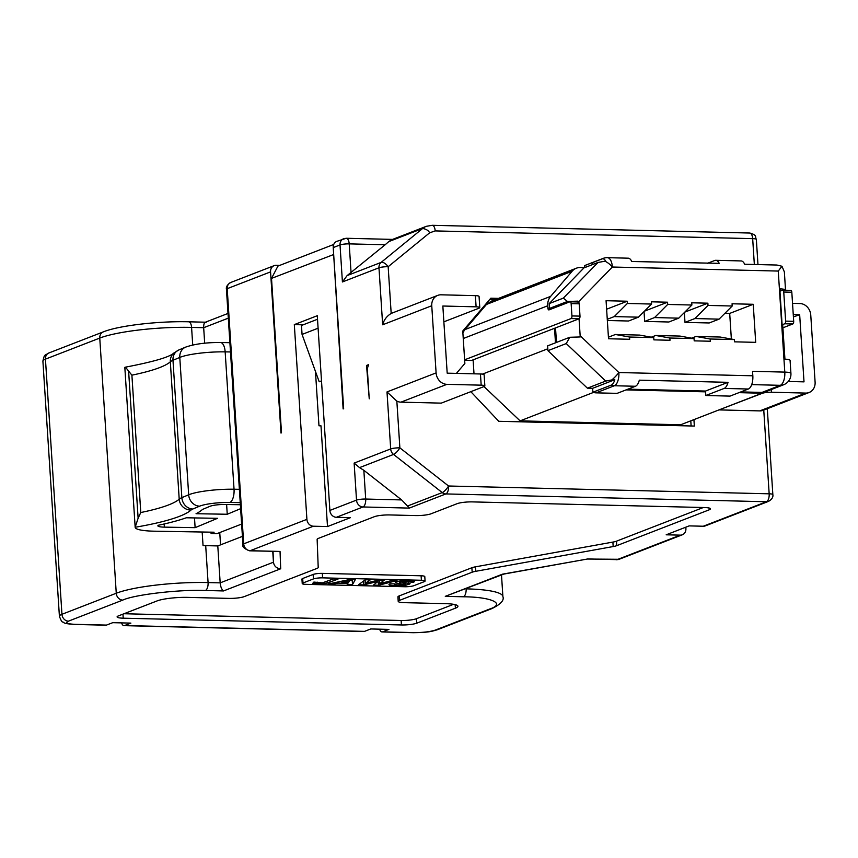<?xml version="1.0" encoding="UTF-8"?>
<svg xmlns="http://www.w3.org/2000/svg" width="858" height="858" viewBox="0 0 858 858"><rect width="100%" height="100%" fill="white"/><g stroke="black" fill="none" stroke-linecap="round" stroke-linejoin="round"><path stroke-width="1.29" d="M552.67 308.483L549.528 308.408A2.274 1.051 91.4 0 1 549.495 308.086L549.206 303.603L583.933 267.911L598.037 262.441L604.987 261.218A9.341 1.566 -3.7 0 1 605.727 261.154A10.135 4.687 -88.6 0 0 601.919 258.966L593.017 262.419A6.821 3.164 -88.6 0 0 592.749 263.041L592.106 264.736M593.017 262.419L584.706 265.54L584.834 267.557M788.255 381.478L804.01 381.864L799.667 314.714L793.403 316.913M369.24 398.82L366.548 365.444L368.64 364.629L367.288 368.597L369.24 398.82M456.392 373.391L464.864 363.481L462.762 331.027L490.83 298.198L498.519 298.38M205.695 545.634L217.793 545.935L220.174 582.861L208.076 582.571L205.695 545.634A68.254 11.444 176.3 0 0 203.046 545.581L202.166 532.014M242.417 536.379L217.793 545.935M470.817 391.677L498.788 421.299L694.337 426.061L693.929 419.616M690.787 420.828L691.119 425.986M793.253 314.554L799.667 314.714M495.388 299.592L489.746 299.453M333.29 246.042L333.322 244.616L277.949 266.077L271.514 278.389L281.499 432.829L280.974 433.033L270.56 271.879A6.821 5.942 -111.2 0 1 274.131 265.658A6.821 5.942 -111.2 0 1 276.169 265.304L279.719 265.39M315.454 371.417L318.972 425.783L320.989 425.825L327.499 526.555L313.385 526.211A6.821 5.942 -111.2 0 1 306.907 519.347L294.315 324.614L317.288 315.712L329.88 510.435A6.821 5.942 -111.2 0 0 336.368 517.299L362.998 506.971A6.821 5.942 -111.2 0 1 356.52 500.107A6.821 1.148 -3.7 0 1 365.701 499.045L363.846 470.302L359.534 467.621L393.554 454.44A6.821 5.942 -111.2 0 1 390.69 448.927A6.821 1.148 -3.7 0 1 399.871 447.855A6.821 1.898 128.1 0 1 393.554 454.44L442.245 492.578A6.821 1.898 -51.9 0 0 448.562 486.003L399.871 447.855L396.846 401.126L387.001 391.934L436.1 372.898L431.756 305.748A11.379 9.899 -111.2 0 1 437.73 295.388A11.379 9.899 -111.2 0 1 441.109 294.809L475.386 295.645A6.821 1.148 -3.7 0 1 479.064 296.418L479.783 307.604A6.821 1.148 -3.7 0 1 479.021 308.194L443.865 321.825M475.386 295.645L476.104 306.832L442.846 306.027L447.19 373.166L480.448 373.981L481.177 385.167A6.821 1.148 -3.7 0 1 484.856 385.95A6.821 1.148 -3.7 0 1 484.084 386.529L441.259 403.131L400.943 402.155L446.9 384.341A11.379 9.899 -111.2 0 1 436.1 372.898M484.856 385.95L484.126 374.753A6.821 1.148 176.3 0 0 480.448 373.981M351.061 272.619L349.206 243.876L385.156 244.755L347.115 275.59L342.417 281.96L340.025 244.948L333.226 247.576L343.65 408.74L343.125 408.934L333.258 247.994M271.514 278.389L333.676 254.515M719.454 409.716L762.29 393.307A6.821 1.148 -3.7 0 1 771.471 392.245L771.299 389.532M379.611 629.171A6.821 3.164 -88.6 0 0 382.057 631.938A6.821 3.164 -88.6 0 0 382.657 631.831L388.931 629.397L370.785 628.957L364.521 631.381L124.614 625.536L130.888 623.112L112.741 622.672L106.478 625.096L75.225 624.334C67.181 623.948 64.918 622.887 68.425 621.16L122.748 600.107C134.266 594.637 179.708 589.349 205.384 590.497L223.52 590.937L280.705 568.768L280.04 551.437L250.182 550.707A6.821 3.164 91.4 0 1 249.581 550.815C244.176 548.745 241.967 546.621 242.943 544.433A6.821 1.148 176.3 0 1 243.704 543.843A6.821 5.942 68.8 0 0 250.182 550.707L313.385 526.211M349.785 580.587L348.466 582.475L341.87 582.314L349.785 580.587L349.71 579.493M294.315 324.614L303.142 324.828M396.846 401.126A11.379 9.899 68.8 0 0 400.943 402.155M446.9 384.341L481.177 385.167M329.88 510.435L356.52 500.107L354.129 463.095L359.534 467.621M719.465 409.909L759.78 410.896A11.379 9.899 68.8 0 0 763.17 410.306L809.137 392.492A11.379 9.899 -111.2 0 1 805.748 393.082L771.471 392.245M792.535 303.367L799.956 303.55A11.379 9.899 -111.2 0 1 810.756 314.983L815.1 382.132A11.379 9.899 -111.2 0 1 809.137 392.492M121.568 622.887A6.821 3.164 -88.6 0 0 124.013 625.654L363.921 631.488A6.821 3.164 -88.6 0 0 364.521 631.381M124.013 625.654A6.821 3.164 -88.6 0 0 124.614 625.536M49.024 352.917L103.346 331.864A6.821 5.942 68.8 0 0 99.764 338.073L45.442 359.137A22.748 3.818 176.3 0 0 42.9 361.089C44.562 353.818 44.391 355.834 49.024 352.917A6.821 5.942 68.8 0 0 45.442 359.137L61.948 614.296A22.748 3.818 -3.7 0 0 59.406 616.259C60.993 620.506 62.108 622.404 62.72 621.964C64.607 622.447 61.83 623.562 74.625 624.442L105.877 625.203A6.821 3.164 -88.6 0 0 106.478 625.096M341.87 582.314L341.795 581.166M272.747 551.372L273.455 562.215C274.142 566.248 276.566 568.436 280.705 568.768M327.499 526.555L350.482 517.642L336.368 517.299M763.759 410.081L769.165 493.811L448.562 486.003A6.821 3.164 91.4 0 1 445.87 493.929A6.821 5.942 -111.2 0 1 442.245 492.578L407.518 506.038L401.651 499.924L363.846 470.302M437.73 295.388L391.763 313.202A11.379 9.899 68.8 0 0 391.184 313.46L388.159 266.72A6.821 1.148 176.3 0 0 378.979 267.793L342.417 281.96M767.299 408.708L772.844 494.583C773.348 497.125 771.9 499.399 768.5 501.383A6.821 5.942 -111.2 0 1 766.473 501.737L703.27 526.233L689.156 525.89L666.183 534.802L680.287 535.145A6.821 5.942 -111.2 0 0 682.325 534.791A6.821 5.942 -111.2 0 0 685.907 528.582L685.81 527.187M703.27 526.233A6.821 5.942 68.8 0 0 705.308 525.89L768.5 501.383M349.753 580.072L352.209 580.137L352.499 584.609L355.351 579.515L350.182 579.397L328.228 584.019L333.408 584.148L338.256 583.097L338.181 581.928M352.595 579.45L352.209 580.137M377.96 580.759L378.625 585.253L397.029 580.534L392.117 580.416L379.644 583.719L384.159 580.222L378.357 580.083L365.315 583.311L370.281 579.879L365.283 579.761L358.526 584.759L363.824 584.888L377.992 581.37L377.917 580.19M379.44 580.491L378.335 580.769M273.037 551.383L273.455 562.215L220.174 582.861C220.624 587.001 221.739 589.693 223.52 590.937M249.581 550.815L280.04 551.437M321.503 380.888L319.208 381.778L302.059 334.427L301.48 325.472L317.524 319.251M407.518 506.038L409.309 508.097L445.87 493.929L766.473 501.737A6.821 3.164 -88.6 0 0 769.165 493.811A6.821 1.148 176.3 0 1 772.844 494.583M587.333 559.041L502.466 574.174L445.281 596.342L463.427 596.782C491.613 596.954 506.038 603.689 489.65 609.041L435.328 630.094C430.03 631.788 422.887 632.614 413.91 632.593L382.657 631.831M504.236 573.927L502.466 574.174M503.882 574.066L445.281 596.342M338.02 579.096L333.151 578.978L322.372 582.882L313.878 582.078L312.773 583.311L317.256 583.848L327.155 583.086L338.02 579.096M338.256 583.097L347.919 583.333L347.19 584.48L352.499 584.609M333.333 582.947L333.408 584.148M347.919 583.333L347.865 582.453M363.567 581.027L363.824 584.888M377.992 581.37L373.445 585.124L378.625 585.253M379.418 580.105L379.644 583.719M365.1 579.901L365.315 583.311M413.685 582.41L414.006 581.284L408.204 580.716L398.702 581.188L395.881 581.853L395.57 582.893L404.182 584.373L397.704 584.92L394.723 584.609L394.819 583.869L389.832 583.837L389.553 585.156L395.517 585.757L405.898 585.242L410.092 583.687L400.718 581.906L406.059 581.531L413.685 582.41L413.599 581.166M388.942 584.663L389.553 585.156L389.478 584.03M400.675 582.217L400.654 580.941M408.655 580.727L408.687 582.335M414.575 581.724L414.006 581.284M395.881 581.853L395.57 582.893L395.517 582.014M404.332 582.657L404.182 584.373M394.723 584.609L394.819 583.869M703.303 507.518L616.484 541.173L616.773 545.645L709.212 509.813L709.105 508.022M616.773 545.645A11.379 1.909 -3.7 0 1 613.18 546.557L612.891 542.084L475.471 566.827A11.379 1.909 176.3 0 0 471.879 567.739L399.195 595.913A11.379 1.909 176.3 0 0 397.919 596.889L398.209 601.372A11.379 1.909 -3.7 0 1 399.485 600.385L472.168 572.211A11.379 1.909 -3.7 0 1 475.761 571.299L613.18 546.557M453.582 604.311L416.441 618.715L416.731 623.187L455.384 608.204A22.748 3.818 -3.7 0 0 457.925 606.252A22.748 3.818 -3.7 0 0 445.667 603.667L404.343 602.659A11.379 1.909 -3.7 0 1 398.209 601.372M416.731 623.187A11.379 1.909 -3.7 0 1 401.426 624.967L123.22 618.189A11.379 1.909 -3.7 0 1 117.096 616.902A11.379 1.909 -3.7 0 1 118.372 615.915L157.014 600.943A22.748 3.818 -3.7 0 1 187.623 597.383L228.947 598.391A11.379 1.909 -3.7 0 0 244.251 596.61L316.934 568.436A11.379 1.909 -3.7 0 0 318.211 567.46L317.138 539.35A11.379 1.909 -3.7 0 1 318.415 538.374L374.292 516.72A11.379 1.909 176.3 0 1 389.596 514.939L415.744 515.572A11.379 1.909 -3.7 0 0 431.038 513.792L457.153 503.667A11.379 1.909 -3.7 0 1 472.458 501.898L704.364 507.539A11.379 1.909 -3.7 0 1 710.488 508.837A11.379 1.909 -3.7 0 1 709.212 509.813M425.075 581.038L424.785 576.565A6.821 1.148 176.3 0 0 421.106 575.793L421.396 580.265A6.821 1.148 -3.7 0 1 425.075 581.038A6.821 1.148 -3.7 0 1 424.313 581.627L413.867 585.682A6.821 1.148 -3.7 0 1 404.686 586.743L305.898 584.341A6.821 1.148 -3.7 0 1 302.231 583.569A6.821 1.148 -3.7 0 1 302.992 582.979L313.438 578.925A6.821 1.148 -3.7 0 1 322.619 577.863L322.329 573.38A6.821 1.148 176.3 0 0 313.149 574.452L302.702 578.496A6.821 1.148 176.3 0 0 301.941 579.086L302.231 583.569M421.396 580.265L322.619 577.863M616.484 541.173A11.379 1.909 -3.7 0 1 612.891 542.084M416.441 618.715A11.379 1.909 -3.7 0 1 401.136 620.495L123.992 613.738M421.106 575.793L322.329 573.38M476.104 306.832A6.821 1.148 -3.7 0 1 479.783 307.604M431.756 305.748L382.657 324.785C383.944 319.884 386.786 316.109 391.184 313.46M366.548 365.444L368.35 365.487M382.657 324.785L378.979 267.793A6.821 5.942 -111.2 0 1 381.134 262.398L422.64 228.475C426.222 229.086 428.55 230.534 429.633 232.829L435.188 230.909L752.67 238.642L754.343 264.478M206.156 322.351C204.429 321.954 203.603 323.734 203.678 327.702L204.676 343.2M318.104 328.206L302.059 334.427M385.156 244.755L388.781 241.602L422.64 228.475A17.75 15.444 -111.2 0 1 426.329 226.319L391.462 239.843M333.226 247.576A6.821 5.942 -111.2 0 1 336.808 241.366L346.235 238.267A6.821 3.164 91.4 0 1 349.206 243.876A6.821 1.148 176.3 0 0 340.025 244.948A6.821 5.942 -111.2 0 1 343.597 238.728M391.452 239.832L388.781 241.602M219.745 532.55L220.549 544.862M579.107 318.768A2.274 1.051 -88.6 0 0 579.997 316.119L571.943 315.926A2.274 1.051 91.4 0 1 571.042 318.565L579.107 318.768L471.514 360.467L464.661 360.306M491.237 301.212L486.507 304.418L465.004 329.569A13.653 11.883 68.8 0 0 462.902 333.172M483.998 386.572L520.087 420.87L680.598 424.785L762.033 393.211L761.979 392.417L740.862 391.902M473.101 359.856L474.013 373.82M651.297 337.183L655.716 335.478L679.911 336.068L694.058 338.61L669.873 338.02L655.716 335.478M691.623 338.17L696.042 336.454L720.227 337.044L734.384 339.586L710.188 339.007L696.042 336.454M694.883 318.554L684.995 322.383L709.18 322.973L719.068 319.144L694.883 318.554L708.022 305.427L732.206 306.016L719.068 319.144M654.557 317.567L644.669 321.407L668.865 321.997L678.753 318.157L654.557 317.567L667.696 304.451L691.891 305.03L678.753 318.157M607.346 320.495L628.549 321.01L638.438 317.17L614.242 316.591L627.38 303.464L651.576 304.054L638.438 317.17M607.271 319.294L614.242 316.591M731.359 339.049L729.697 313.417L724.924 313.299M684.995 322.383L684.352 312.559M644.669 321.407L644.036 311.583M608.429 337.194L615.4 334.491L639.596 335.081L653.742 337.623L629.547 337.033L615.4 334.491M569.776 337.269L547.629 345.86L547.94 350.665L566.248 343.565L569.776 337.269L580.212 336.958L580.158 335.746L618.865 372.533L752.831 375.793L752.541 371.321L784.791 372.104L778.26 271.064L612.376 267.02A11.379 5.266 91.4 0 0 607.421 257.668L626.029 258.129A11.379 5.266 91.4 0 1 626.297 258.14L628.431 258.194A11.379 5.266 91.4 0 1 631.756 261.497L719.208 263.352A11.379 5.266 -88.6 0 0 715.744 260.306A11.379 5.266 -88.6 0 0 714.735 260.489L707.635 263.245A6.821 3.164 -88.6 0 0 707.432 263.342M715.744 260.306L738.92 260.875A11.379 5.266 91.4 0 1 739.188 260.896L741.323 260.95A11.379 5.266 91.4 0 1 744.658 264.243L776.908 265.036L781.97 266.259L784.362 271.889L785.531 290.133A11.379 1.909 176.3 0 0 780.394 288.878L780.523 290.991M653.742 337.623L653.893 339.865L670.012 340.261L669.873 338.02M694.058 338.61L694.208 340.851L710.338 341.237L710.188 339.007M734.384 339.586L734.523 341.827L755.694 342.342L753.238 304.29L732.067 303.775L732.206 306.016M729.697 313.417L753.238 304.29M708.022 305.427L707.871 303.185L691.752 302.799L691.891 305.03M684.77 312.14L707.871 303.185M667.696 304.451L667.556 302.209L651.426 301.812L651.576 304.054M644.455 311.164L667.556 302.209M627.38 303.464L627.241 301.222L606.07 300.708L608.526 338.76L629.697 339.275L629.547 337.033M606.617 309.212L627.241 301.222M752.831 375.793A11.379 5.266 91.4 0 1 748.326 389.017L724.131 388.427A11.379 5.266 -88.6 0 0 728.024 382.325L639.317 380.169A11.379 5.266 91.4 0 1 635.435 386.261L614.371 385.746L596.053 392.846L617.116 393.361L635.435 386.261M724.131 388.427L705.823 395.517L730.019 396.106L748.326 389.017M627.97 389.157L705.533 391.044L728.024 382.325M705.533 391.044L705.823 395.517M547.94 350.665L587.398 388.17L592.642 388.299L592.889 392.224L611.207 385.124A10.811 5.009 -88.6 0 0 614.8 379.708A9.106 1.523 176.3 0 0 611.818 379.933L605.705 381.07L566.248 343.565M592.642 388.299L614.8 379.708M587.398 388.17L605.705 381.07M579.053 318.779L580.158 335.746M577.992 302.348L577.895 301.147L567.46 301.458L563.309 298.134L598.037 262.441M575.986 301.887L577.895 301.147M555.523 327.906L556.467 342.428M549.528 308.408L567.46 301.458M549.206 303.603L563.309 298.134M584.706 265.54A11.379 9.899 -111.2 0 1 584.727 265.53A11.379 9.899 -111.2 0 1 584.748 265.53L603.035 258.44A11.379 9.899 -111.2 0 0 601.919 258.966M782.11 324.785L784.727 323.777A2.274 1.051 -88.6 0 0 785.628 321.128L783.751 292.031A2.274 1.051 -88.6 0 0 782.764 290.165A2.274 1.051 -88.6 0 0 782.56 290.197L779.943 291.216L782.11 324.785A11.379 1.909 -3.7 0 1 782.71 324.817L784.931 359.159A11.379 1.909 -3.7 0 1 790.079 360.414L790.926 373.391A11.379 1.909 176.3 0 0 784.791 372.104A11.379 5.266 -88.6 0 1 780.297 385.317L751.694 384.62M761.979 392.417A11.379 9.899 68.8 0 0 765.368 391.838L783.676 384.738A11.379 9.899 -111.2 0 1 780.297 385.317L761.979 392.417M554.547 328.282L555.48 342.814M596.053 392.846A11.379 9.899 -111.2 0 1 592.889 392.224M626.04 389.907L705.587 391.838M738.931 392.653L762.033 393.211M579.997 316.119L579.204 303.818A2.274 1.051 -88.6 0 0 578.217 301.941A2.274 1.051 -88.6 0 0 578.013 301.984L570.356 301.791M571.943 315.926L571.138 303.614L579.204 303.818M549.495 308.086L547.876 308.043A2.274 1.051 91.4 0 0 548.863 309.92A2.274 1.051 91.4 0 0 549.056 309.877L569.948 301.78A2.274 1.051 91.4 0 1 570.152 301.748A2.274 1.051 91.4 0 1 571.138 303.614M783.751 292.031L791.816 292.235L793.693 321.332L785.628 321.128M791.816 292.235A2.274 1.051 -88.6 0 0 790.819 290.358A2.274 1.051 -88.6 0 0 790.626 290.401L782.957 290.208M547.876 308.043L547.726 305.78A13.653 11.883 -111.2 0 1 550.654 296.364L572.147 271.225A13.653 11.883 -111.2 0 1 576.383 268.2A13.653 11.883 -111.2 0 1 580.448 267.503L584.716 267.599M784.727 323.777L792.792 323.97A2.274 1.051 -88.6 0 0 793.693 321.332M464.628 359.824L571.042 318.565M792.792 323.97L782.904 327.81M482.432 374.12L547.812 348.777M520.087 420.87L593.489 392.417M210.993 532.164L211.079 533.472L214.103 532.217L154.622 531.199A34.127 5.716 -3.7 0 1 135.167 527.305L124.839 367.556A34.127 5.716 -3.7 0 1 124.839 367.503C125.043 366.816 126.298 368.028 128.614 371.128L138.127 518.221L140.776 512.526A113.76 19.069 176.3 0 0 179.204 499.163A34.127 5.716 -3.7 0 1 181.853 497.64L188.674 494.798A34.127 5.716 -3.7 0 1 234.041 489.232L239.382 489.317M240.626 508.665L227.252 514.253L196.053 513.717A136.508 22.876 -3.7 0 0 202.209 509.695A11.379 1.909 -3.7 0 1 203.089 509.191L209.91 506.338A11.379 1.909 -3.7 0 1 225.032 504.483L240.379 504.74M186.325 517.782L217.514 518.318L195.12 527.659L164.361 527.134A11.379 1.909 -3.7 0 1 157.872 525.836A11.379 1.909 -3.7 0 1 158.312 525.268A136.508 22.876 -3.7 0 0 186.325 517.782M135.167 527.305A34.127 5.716 -3.7 0 1 135.167 527.252L138.127 518.221M211.079 533.472L216.988 533.622L241.624 524.066M194.498 517.921L195.12 527.659M226.619 504.515L227.252 514.253M230.491 351.952L225.161 351.866A34.127 5.716 176.3 0 0 179.783 357.432L172.973 360.285A34.127 5.716 176.3 0 0 170.324 361.797A11.379 10.982 47.5 0 1 173.777 353.088C169.444 357.153 153.164 361.872 124.957 367.256L124.839 367.503M240.24 502.627L229.901 502.456A22.748 3.818 176.3 0 0 199.646 506.166L192.836 509.009A22.748 3.818 176.3 0 0 191.066 510.017A11.379 10.982 47.5 0 1 179.204 499.163L170.324 361.797A113.76 19.069 -3.7 0 1 131.896 375.161L128.614 371.128M778.26 271.064L781.97 266.259M762.236 392.417L762.29 393.307M274.131 265.658L230.781 282.464C227.37 284.599 225.922 286.872 226.437 289.264A6.821 1.148 -3.7 0 1 227.209 288.674L243.704 543.843L306.907 519.347M354.129 463.095L390.69 448.927L387.001 391.934M805.748 393.082L759.78 410.896M192.718 345.013L191.581 327.402A68.254 11.444 -3.7 0 0 99.764 338.073L116.259 593.243L61.948 614.296A6.821 5.942 68.8 0 0 68.425 621.16M205.384 590.497A6.821 3.164 91.4 0 0 208.076 582.571A68.254 11.444 176.3 0 0 116.259 593.243A6.821 5.942 68.8 0 0 122.748 600.107M230.781 282.464A6.821 5.942 68.8 0 0 227.209 288.674L270.56 271.879M401.651 499.924L365.701 499.045A6.821 3.164 91.4 0 1 362.998 506.971L409.309 508.097M347.115 275.59L381.134 262.398A6.821 3.228 50.7 0 1 388.159 266.72L429.633 232.829M616.494 559.748A6.821 3.164 -88.6 0 0 617.095 559.641A6.821 5.942 68.8 0 0 619.122 559.287L587.322 559.041L503.517 574.131M501.501 574.989L502.895 596.6A68.254 11.444 176.3 0 0 466.119 588.856A6.821 3.164 91.4 0 1 463.427 596.782M74.625 624.442A6.821 3.164 -88.6 0 0 75.225 624.334M680.287 535.145L617.095 559.641L587.237 558.912M502.895 596.6C504.375 600.343 500.643 604.364 491.688 608.687A6.821 5.942 -111.2 0 1 489.65 609.041M491.688 608.687L437.365 629.751A6.821 5.942 -111.2 0 1 435.328 630.094M437.365 629.751C432.014 631.231 430.019 632.453 413.309 632.7A6.821 3.164 -88.6 0 0 413.91 632.593M317.256 583.848L317.138 582.078M322.833 583.708L322.769 582.807M327.155 583.086L327.048 581.349M329.965 580.212L330.083 582.174M395.517 585.757L395.452 584.77M401.233 585.703L401.179 584.866M405.898 585.242L405.737 582.775M409.073 584.491L408.987 583.193M402.273 581.627L402.22 580.812M406.059 581.531L406.006 580.694M399.849 583.504L399.689 581.048M403.217 583.815L403.131 582.55M475.761 571.299L475.471 566.827M472.168 572.211L471.879 567.739M399.485 600.385L399.195 595.913M455.384 608.204L455.148 604.633M401.136 620.495L401.426 624.967M122.962 614.135L123.22 618.189M313.438 578.925L313.149 574.452M302.992 582.979L302.702 578.496M435.188 230.909A6.821 3.164 91.4 0 0 432.218 225.3L749.699 233.033A6.821 3.164 -88.6 0 1 752.67 238.642A6.821 1.148 -3.7 0 1 756.348 239.425L757.968 264.564M103.346 331.864C119.015 325.504 159.127 320.967 188.61 321.793A6.821 3.164 91.4 0 1 191.581 327.402L203.678 327.702L228.314 318.146M345.635 238.385A6.821 3.164 91.4 0 1 346.235 238.267L392.599 239.403M572.147 271.225L486.808 304.3L491.044 301.287L576.383 268.2M604.987 261.218A11.379 5.202 44.2 0 1 612.376 267.02L578.367 301.973M465.004 329.569L550.654 296.364M463.245 338.524L547.726 305.78M191.066 510.017A125.129 20.978 -3.7 0 1 135.167 527.252M164.157 523.981L164.361 527.134M131.896 375.161L140.776 512.526M173.777 353.088L178.85 349.957A11.379 10.082 67.3 0 0 172.973 360.285L181.853 497.64A11.379 10.082 67.3 0 0 192.836 509.009M178.85 349.957L185.66 347.115A11.379 10.082 67.3 0 0 179.783 357.432L188.674 494.798A11.379 10.082 67.3 0 0 199.646 506.166M185.66 347.115C194.83 343.929 206.446 342.406 220.485 342.524A11.379 4.923 91 0 1 225.161 351.866L234.041 489.232A11.379 4.923 91 0 1 229.901 502.456M611.818 379.933A11.379 2.671 133.5 0 0 618.865 372.533A11.379 5.266 91.4 0 1 614.371 385.746A11.379 9.899 -111.2 0 1 611.207 385.124M226.437 289.264L242.943 544.433M59.406 616.259L42.9 361.089M682.325 534.791L619.122 559.287M382.057 631.938L413.309 632.7M400.407 580.963L400.482 582.089M408.934 580.737L409.019 581.992M404.386 582.657L404.483 584.148M432.218 225.3L426.329 226.319M749.699 233.033C757.517 235.156 754.793 236.626 756.348 239.425M205.394 322.2L188.61 321.793M228.003 313.438L205.191 322.286M578.217 301.941L570.152 301.748M790.819 290.358L782.764 290.165M783.676 384.738A11.379 11.379 0 0 0 790.926 373.391M607.421 257.668A11.379 11.379 0 0 0 603.035 258.44M229.89 342.685L220.485 342.524"/></g></svg>
